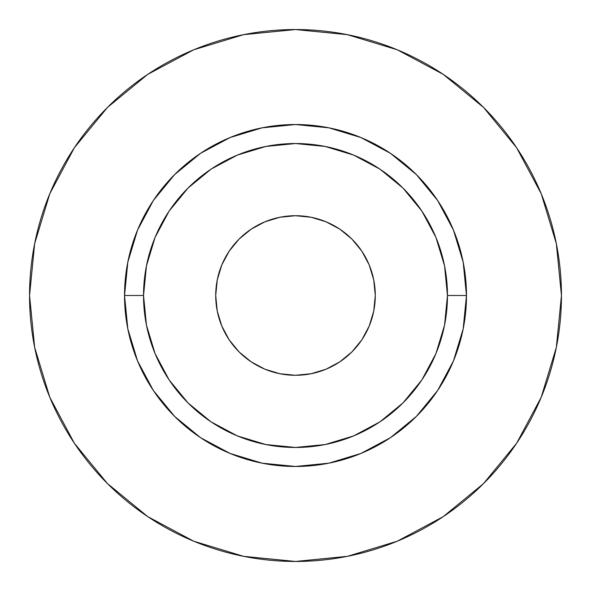 <?xml version="1.0" encoding="UTF-8"?>
<svg xmlns="http://www.w3.org/2000/svg" width="591" height="591" viewBox="0 0 591 591"><rect width="100%" height="100%" fill="white"/><g stroke="black" fill="none" stroke-linecap="round" stroke-linejoin="round"><path stroke-width="0.89" d="M375.285 295.5A79.785 79.785 0 0 1 295.5 375.285A79.785 79.785 0 0 1 215.715 295.5L217.252 279.935L221.788 264.967L229.16 251.175L239.082 239.082L251.175 229.16L264.967 221.788L279.935 217.252L295.5 215.715L311.065 217.252L326.033 221.788L339.825 229.16L351.918 239.082L361.84 251.175L369.212 264.967L373.748 279.935L375.285 295.5L373.748 311.065L369.212 326.033L361.84 339.825L351.918 351.918L339.825 361.84L326.033 369.212L311.065 373.748L295.5 375.285L279.935 373.748L264.967 369.212L251.175 361.84L239.082 351.918L229.16 339.825L221.788 326.033L217.252 311.065L215.715 295.5A79.785 79.785 0 0 1 295.5 215.715A79.785 79.785 0 0 1 375.285 295.5M447.468 295.5L466.469 295.5A170.969 170.969 0 0 1 295.5 466.469A170.969 170.969 0 0 1 124.531 295.5L143.532 295.5A151.968 151.968 0 0 1 295.5 143.532A151.968 151.968 0 0 1 447.468 295.5A151.968 151.968 0 0 1 295.5 447.468A151.968 151.968 0 0 1 143.532 295.5L146.45 325.146L155.093 353.654L169.137 379.932L188.041 402.959L211.068 421.863L237.346 435.907L265.854 444.55L295.5 447.468L325.146 444.55L353.654 435.907L379.932 421.863L402.959 402.959L421.863 379.932L435.907 353.654L444.55 325.146L447.468 295.5L444.55 265.854L435.907 237.346L421.863 211.068L402.959 188.041L379.932 169.137L353.654 155.093L325.146 146.45L295.5 143.532L265.854 146.45L237.346 155.093L211.068 169.137L188.041 188.041L169.137 211.068L155.093 237.346L146.45 265.854L143.532 295.5L124.531 295.5L127.819 262.145L137.548 230.076L153.342 200.519L174.611 174.611L200.519 153.342L230.076 137.548L262.145 127.819L295.5 124.531L328.855 127.819L360.924 137.548L390.481 153.342L416.389 174.611L437.658 200.519L453.452 230.076L463.181 262.145L466.469 295.5L463.181 328.855L453.452 360.924L437.658 390.481L416.389 416.389L390.481 437.658L360.924 453.452L328.855 463.181L295.5 466.469L262.145 463.181L230.076 453.452L200.519 437.658L174.611 416.389L153.342 390.481L137.548 360.924L127.819 328.855L124.531 295.5A170.969 170.969 0 0 1 295.5 124.531A170.969 170.969 0 0 1 466.469 295.5L447.468 295.5M29.55 295.5A265.95 265.95 0 0 1 295.5 29.55A265.95 265.95 0 0 1 561.45 295.5A265.95 265.95 0 0 1 295.5 561.45A265.95 265.95 0 0 1 29.55 295.5L34.662 347.382L49.792 397.278L74.37 443.257L107.444 483.556L147.743 516.63L193.722 541.208L243.618 556.338L295.5 561.45L347.382 556.338L397.278 541.208L443.257 516.63L483.556 483.556L516.63 443.257L541.208 397.278L556.338 347.382L561.45 295.5L556.338 243.618L541.208 193.722L516.63 147.743L483.556 107.444L443.257 74.37L397.278 49.792L347.382 34.662L295.5 29.55L243.618 34.662L193.722 49.792L147.743 74.37L107.444 107.444L74.37 147.743L49.792 193.722L34.662 243.618L29.55 295.5M516.63 147.743L483.556 107.444L443.324 74.422M147.743 74.37L107.444 107.444L74.422 147.676M74.37 443.257L107.444 483.556L147.676 516.578M443.257 516.63L483.556 483.556L516.578 443.324"/></g></svg>
